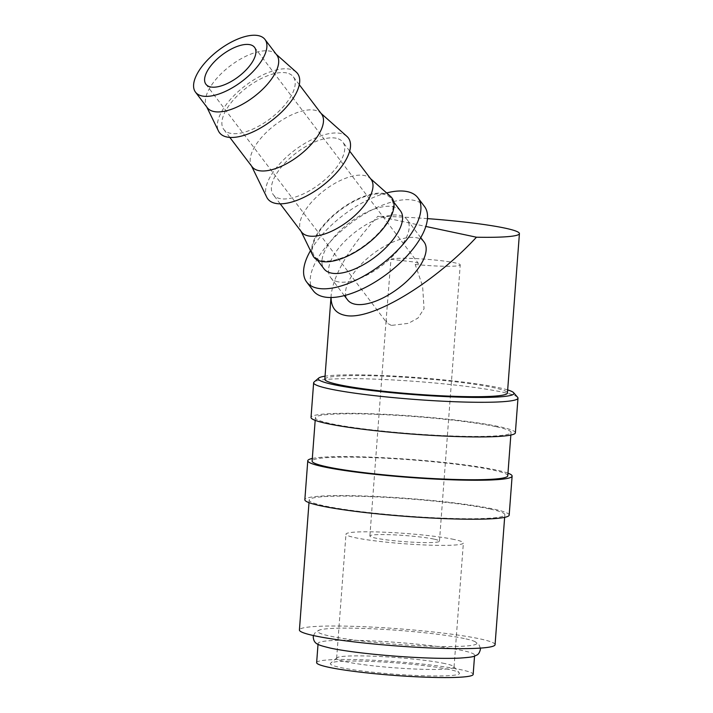 <?xml version="1.0" encoding="UTF-8"?>
<svg xmlns="http://www.w3.org/2000/svg" width="713" height="713" viewBox="0 0 713 713"><rect width="100%" height="100%" fill="white"/><g stroke="black" fill="none" stroke-linecap="round" stroke-linejoin="round"><path stroke-width="0.53" stroke-dasharray="3.56 2.67" d="M330.476 648.126A78.483 6.907 -175.7 0 1 318.087 643.42A78.483 6.907 -175.7 0 1 374.575 641.023A78.483 6.907 -175.7 0 1 462.22 650.479A78.483 6.907 -175.7 0 1 474.608 655.185A78.483 6.907 -175.7 0 1 459.662 658.099M517.638 397.328A102.458 9.019 4.3 0 0 501.809 391.998A102.458 9.019 4.3 0 0 391.758 379.886A102.458 9.019 4.3 0 0 314.094 382.016M507.674 389.913A98.1 8.636 4.3 0 0 498.476 387.605A98.1 8.636 4.3 0 0 406.535 376.803A98.1 8.636 4.3 0 0 325.066 376.179M515.374 432.8A102.458 9.019 4.3 0 0 499.207 426.65A102.458 9.019 4.3 0 0 384.779 414.306A102.458 9.019 4.3 0 0 311.028 417.435M507.772 475.776A98.1 8.636 4.3 0 0 492.291 469.894A98.1 8.636 4.3 0 0 382.729 458.076A98.1 8.636 4.3 0 0 312.116 461.07M495.544 426.579A98.1 8.636 4.3 0 0 385.991 414.77A98.1 8.636 4.3 0 0 315.378 417.756A98.1 8.636 4.3 0 0 330.859 423.647A98.1 8.636 4.3 0 0 440.411 435.465A98.1 8.636 4.3 0 0 511.025 432.47A98.1 8.636 4.3 0 0 495.544 426.579M509.189 515.089A102.458 9.019 4.3 0 0 493.013 508.939A102.458 9.019 4.3 0 0 378.594 496.596A102.458 9.019 4.3 0 0 304.843 499.724M507.968 473.182A102.458 9.019 4.3 0 0 495.945 469.956A102.458 9.019 4.3 0 0 396.143 458.432A102.458 9.019 4.3 0 0 312.312 458.477M495.072 644.686A98.1 8.636 4.3 0 0 479.591 638.803A98.1 8.636 4.3 0 0 370.029 626.985A98.1 8.636 4.3 0 0 299.415 629.98M489.359 508.868A98.1 8.636 4.3 0 0 379.806 497.059A98.1 8.636 4.3 0 0 309.192 500.045A98.1 8.636 4.3 0 0 324.673 505.936A98.1 8.636 4.3 0 0 434.226 517.754A98.1 8.636 4.3 0 0 504.84 514.759A98.1 8.636 4.3 0 0 489.359 508.868M276.778 55.008A43.6 19.465 -37.2 0 0 275.61 53.751A43.6 19.465 -37.2 0 0 270.218 51.193A43.6 19.465 -37.2 0 0 225.54 69.678A43.6 19.465 -37.2 0 0 206.396 106.237A43.6 19.465 -37.2 0 0 207.296 107.699M296.251 72.102A48.983 21.871 -37.2 0 0 290.2 69.232A48.983 21.871 -37.2 0 0 240.005 89.99A48.983 21.871 -37.2 0 0 218.499 131.067M321.572 114.071A43.6 19.465 -37.2 0 0 320.395 112.814A43.6 19.465 -37.2 0 0 315.012 110.257A43.6 19.465 -37.2 0 0 270.334 128.741A43.6 19.465 -37.2 0 0 251.19 165.3A43.6 19.465 -37.2 0 0 252.09 166.762M286.715 72.949A43.6 19.465 -37.2 0 0 240.62 92.69A43.6 19.465 -37.2 0 0 223.802 129.463A43.6 19.465 -37.2 0 0 230.361 133.278A43.6 19.465 -37.2 0 0 276.466 113.545A43.6 19.465 -37.2 0 0 293.284 76.772A43.6 19.465 -37.2 0 0 286.715 72.949M346.946 136.406A50.516 22.558 -37.2 0 0 340.698 133.447A50.516 22.558 -37.2 0 0 288.934 154.864A50.516 22.558 -37.2 0 0 266.751 197.225M371.072 179.355A43.6 19.465 -37.2 0 0 369.904 178.09A43.6 19.465 -37.2 0 0 364.512 175.541A43.6 19.465 -37.2 0 0 319.843 194.016A43.6 19.465 -37.2 0 0 300.69 230.575A43.6 19.465 -37.2 0 0 301.59 232.046M336.224 138.233A43.6 19.465 -37.2 0 0 290.12 157.974A43.6 19.465 -37.2 0 0 273.302 194.747A43.6 19.465 -37.2 0 0 279.861 198.562A43.6 19.465 -37.2 0 0 325.966 178.82A43.6 19.465 -37.2 0 0 342.784 142.047A43.6 19.465 -37.2 0 0 336.224 138.233M390.555 196.44A48.983 21.871 -37.2 0 0 384.494 193.571A48.983 21.871 -37.2 0 0 334.308 214.337A48.983 21.871 -37.2 0 0 312.793 255.414M400.483 210.914A47.958 21.417 -37.2 0 0 393.264 206.717A47.958 21.417 -37.2 0 0 342.552 228.427A47.958 21.417 -37.2 0 0 324.05 268.872M383.835 194.284A47.958 21.417 -37.2 0 0 333.123 215.994A47.958 21.417 -37.2 0 0 314.62 256.439A47.958 21.417 -37.2 0 0 321.839 260.637A47.958 21.417 -37.2 0 0 372.551 238.926A47.958 21.417 -37.2 0 0 391.054 198.481A47.958 21.417 -37.2 0 0 383.835 194.284M424.057 242.001A47.958 21.417 -37.2 0 0 416.838 237.803A47.958 21.417 -37.2 0 0 366.125 259.514A47.958 21.417 -37.2 0 0 347.623 299.959M337.873 281.778A47.958 21.417 142.8 0 1 330.654 277.58A47.958 21.417 142.8 0 1 349.156 237.126A47.958 21.417 142.8 0 1 399.868 215.415A47.958 21.417 142.8 0 1 407.087 219.613A47.958 21.417 142.8 0 1 388.585 260.067A47.958 21.417 142.8 0 1 337.873 281.778M313.283 290.752A69.758 31.149 142.8 0 1 340.19 231.912A69.758 31.149 142.8 0 1 413.959 200.335A69.758 31.149 142.8 0 1 424.458 206.44M316.643 662.627A78.483 6.907 -175.7 0 1 373.131 660.238A78.483 6.907 -175.7 0 1 460.776 669.685A78.483 6.907 -175.7 0 1 473.165 674.4M324.825 379.271A91.558 8.057 -175.7 0 1 390.733 376.482A91.558 8.057 -175.7 0 1 492.986 387.507A91.558 8.057 -175.7 0 1 507.442 392.997M331.073 297.508L331.162 295.004C333.684 274.068 349.254 247.821 377.872 216.262L425.839 226.458M427.47 218.624A91.558 8.057 4.3 0 0 377.872 216.262M433.95 539.108A34.884 3.066 4.3 0 0 394.993 534.91A34.884 3.066 4.3 0 0 369.887 535.971A34.884 3.066 4.3 0 0 375.394 538.065A34.884 3.066 4.3 0 0 414.342 542.263A34.884 3.066 4.3 0 0 439.458 541.203A34.884 3.066 4.3 0 0 433.95 539.108M391.384 325.413L387.043 323.069L386.161 319.576L390.965 259.3L414.832 262.081L418.317 263.293C418.656 263.765 417.613 264.149 415.198 264.443L422.613 286.189L424.039 308.747L417.978 318.069L408.362 323.354L391.384 325.413M415.198 264.443A34.884 3.066 4.3 0 0 460.233 264.888A34.884 3.066 4.3 0 0 454.725 262.794A34.884 3.066 4.3 0 0 417.863 258.703A34.884 3.066 4.3 0 0 390.965 259.3M444.743 663.545A58.858 5.178 4.3 0 0 381.526 656.584A58.858 5.178 4.3 0 0 336.91 657.814A58.858 5.178 4.3 0 0 336.643 658.251A58.858 5.178 4.3 0 0 345.939 661.789A58.858 5.178 4.3 0 0 411.668 668.874A58.858 5.178 4.3 0 0 454.038 667.083A58.858 5.178 4.3 0 0 453.842 666.61A58.858 5.178 4.3 0 0 444.743 663.545M454.074 539.465A58.858 5.178 4.3 0 0 388.344 532.379A58.858 5.178 4.3 0 0 345.974 534.171A58.858 5.178 4.3 0 0 355.27 537.709A58.858 5.178 4.3 0 0 421 544.794A58.858 5.178 4.3 0 0 463.37 543.003A58.858 5.178 4.3 0 0 454.074 539.465M449.243 669.48A64.749 5.695 4.3 0 0 379.699 661.824A64.749 5.695 4.3 0 0 330.627 663.179A64.749 5.695 4.3 0 0 340.556 667.546A64.749 5.695 4.3 0 0 415.59 675.469A64.749 5.695 4.3 0 0 459.252 672.849A64.749 5.695 4.3 0 0 449.243 669.48M464.261 638.527A79.838 7.023 4.3 0 0 383.879 629.392A79.838 7.023 4.3 0 0 319.781 629.927A79.838 7.023 4.3 0 0 330.235 636.139A79.838 7.023 4.3 0 0 440.233 646.468A79.838 7.023 4.3 0 0 474.947 641.593A79.838 7.023 4.3 0 0 464.261 638.527M386.615 192.938A69.758 31.149 -37.2 0 0 310.485 250.673M315.182 420.358L315.378 417.756M308.996 502.638L309.192 500.045M206.396 106.237L206.779 107.021M229.818 137.404L223.802 129.463M251.19 165.3L251.573 166.084M280.191 203.82L273.302 194.747M300.69 230.575L301.073 231.36M317.312 259.978L314.62 256.439M344.317 295.601L330.654 277.58M318.016 644.347L318.087 643.42M330.975 297.508L331.162 295.004M369.887 535.971L386.161 319.576M336.643 658.251L345.974 534.171M336.91 657.814L330.627 663.179M205.932 84.259L387.043 323.069M313.453 635.55L315.467 632.235L319.781 629.927M480.366 648.099L478.869 644.516L474.947 641.593M254.568 47.37L418.317 263.293M453.842 666.61L459.252 672.849M454.038 667.083L463.37 543.003M439.458 541.203L460.233 264.888M474.537 656.12L474.608 655.185M420.75 237.643L407.087 219.613M393.736 202.02L391.054 198.481M369.904 178.09L370.555 178.669M349.673 151.129L342.784 142.047M320.395 112.814L321.046 113.385M299.3 84.713L293.284 76.772M275.61 53.751L276.261 54.322M504.644 517.353L504.84 514.759M510.838 435.064L511.025 432.47"/><path stroke-width="1.07" d="M480.366 648.099L480.393 649.418C479.582 652.609 478.37 654.498 476.747 655.104C473.379 656.486 474.769 657.047 459.662 658.099A78.483 6.907 -175.7 0 1 332.427 648.527A78.483 6.907 -175.7 0 1 330.476 648.126M325.066 376.179A98.1 8.636 4.3 0 0 318.747 378.05L314.094 382.016A102.458 9.019 4.3 0 0 313.631 382.783A102.458 9.019 4.3 0 0 329.807 388.933A102.458 9.019 4.3 0 0 444.226 401.276A102.458 9.019 4.3 0 0 517.986 398.148A102.458 9.019 4.3 0 0 517.638 397.328L513.636 392.703A98.1 8.636 4.3 0 0 507.674 389.913M318.747 378.05A98.1 8.636 4.3 0 0 333.791 384.663A98.1 8.636 4.3 0 0 447.479 396.678A98.1 8.636 4.3 0 0 513.636 392.703M313.631 382.783L311.028 417.435A102.458 9.019 4.3 0 0 327.205 423.584A102.458 9.019 4.3 0 0 441.623 435.919A102.458 9.019 4.3 0 0 515.374 432.8L517.986 398.148M315.182 420.358L312.116 461.07A98.1 8.636 4.3 0 0 327.606 466.953A98.1 8.636 4.3 0 0 437.158 478.771A98.1 8.636 4.3 0 0 507.772 475.776L510.838 435.064M312.312 458.477A102.458 9.019 4.3 0 0 307.775 460.741L304.843 499.724A102.458 9.019 4.3 0 0 321.01 505.874A102.458 9.019 4.3 0 0 435.438 518.208A102.458 9.019 4.3 0 0 509.189 515.089L512.121 476.106A102.458 9.019 4.3 0 0 507.968 473.182M307.775 460.741A102.458 9.019 4.3 0 0 323.943 466.89A102.458 9.019 4.3 0 0 438.37 479.234A102.458 9.019 4.3 0 0 512.121 476.106M308.996 502.638L299.415 629.98A98.1 8.636 4.3 0 0 314.905 635.862A98.1 8.636 4.3 0 0 424.458 647.68A98.1 8.636 4.3 0 0 495.072 644.686L504.644 517.353M195.505 92.155L207.296 107.699A43.6 19.465 -37.2 0 0 213.855 111.522A43.6 19.465 -37.2 0 0 259.96 91.781A43.6 19.465 -37.2 0 0 276.778 55.008L264.986 39.465A43.6 19.465 -37.2 0 0 258.427 35.65A43.6 19.465 -37.2 0 0 212.322 55.382A43.6 19.465 -37.2 0 0 195.505 92.155A43.6 19.465 -37.2 0 0 202.073 95.979A43.6 19.465 -37.2 0 0 248.169 76.238A43.6 19.465 -37.2 0 0 264.986 39.465M206.779 107.021L218.499 131.067A48.983 21.871 -37.2 0 0 226.877 137.003A48.983 21.871 -37.2 0 0 280.236 113.394A48.983 21.871 -37.2 0 0 296.251 72.102L276.261 54.322M229.818 137.404L252.09 166.762A43.6 19.465 -37.2 0 0 258.65 170.585A43.6 19.465 -37.2 0 0 304.754 150.844A43.6 19.465 -37.2 0 0 321.572 114.071L299.3 84.713M251.573 166.084L266.751 197.225A50.516 22.558 -37.2 0 0 275.396 203.348A50.516 22.558 -37.2 0 0 330.422 178.999A50.516 22.558 -37.2 0 0 346.946 136.406L321.046 113.385M280.191 203.82L301.59 232.046A43.6 19.465 -37.2 0 0 308.159 235.86A43.6 19.465 -37.2 0 0 354.254 216.128A43.6 19.465 -37.2 0 0 371.072 179.355L349.673 151.129M301.073 231.36L312.793 255.414A48.983 21.871 -37.2 0 0 321.18 261.35A48.983 21.871 -37.2 0 0 374.539 237.741A48.983 21.871 -37.2 0 0 390.555 196.44L370.555 178.669M317.312 259.978L324.05 268.872A47.958 21.417 -37.2 0 0 331.269 273.07A47.958 21.417 -37.2 0 0 381.981 251.359A47.958 21.417 -37.2 0 0 400.483 210.914L393.736 202.02M344.317 295.601L347.623 299.959A47.958 21.417 -37.2 0 0 354.842 304.157A47.958 21.417 -37.2 0 0 405.554 282.446A47.958 21.417 -37.2 0 0 424.057 242.001L420.75 237.643M310.485 250.673A69.758 31.149 -37.2 0 0 306.679 282.045A69.758 31.149 -37.2 0 0 317.178 288.159A69.758 31.149 -37.2 0 0 390.947 256.573A69.758 31.149 -37.2 0 0 417.854 197.742A69.758 31.149 -37.2 0 0 407.355 191.637A69.758 31.149 -37.2 0 0 386.615 192.938M417.854 197.742L424.458 206.44A69.758 31.149 142.8 0 1 397.542 265.281A69.758 31.149 142.8 0 1 323.782 296.858A69.758 31.149 142.8 0 1 313.283 290.752L306.679 282.045M474.537 656.12L473.165 674.4A78.483 6.907 -175.7 0 1 416.668 676.789A78.483 6.907 -175.7 0 1 329.032 667.341A78.483 6.907 -175.7 0 1 316.643 662.627L318.016 644.347M425.839 226.458L476.471 237.215A91.558 8.057 4.3 0 0 519.42 233.623L507.442 392.997A91.558 8.057 -175.7 0 1 441.534 395.795A91.558 8.057 -175.7 0 1 339.281 384.762A91.558 8.057 -175.7 0 1 324.825 379.271L330.975 297.508M476.471 237.215C432.319 284.754 369.735 321.75 344.513 315.217C335.654 313.221 331.171 307.321 331.073 297.508M519.42 233.623A91.558 8.057 4.3 0 0 504.973 228.124A91.558 8.057 4.3 0 0 427.47 218.624M210.522 86.924A30.516 13.627 142.8 0 1 205.932 84.259A30.516 13.627 142.8 0 1 217.706 58.511A30.516 13.627 142.8 0 1 249.978 44.696A30.516 13.627 142.8 0 1 254.568 47.37A30.516 13.627 142.8 0 1 242.794 73.109A30.516 13.627 142.8 0 1 210.522 86.924M313.453 635.55L313.23 636.852C313.836 644.329 317.98 644.935 330.422 648.117L332.427 648.527"/></g></svg>
